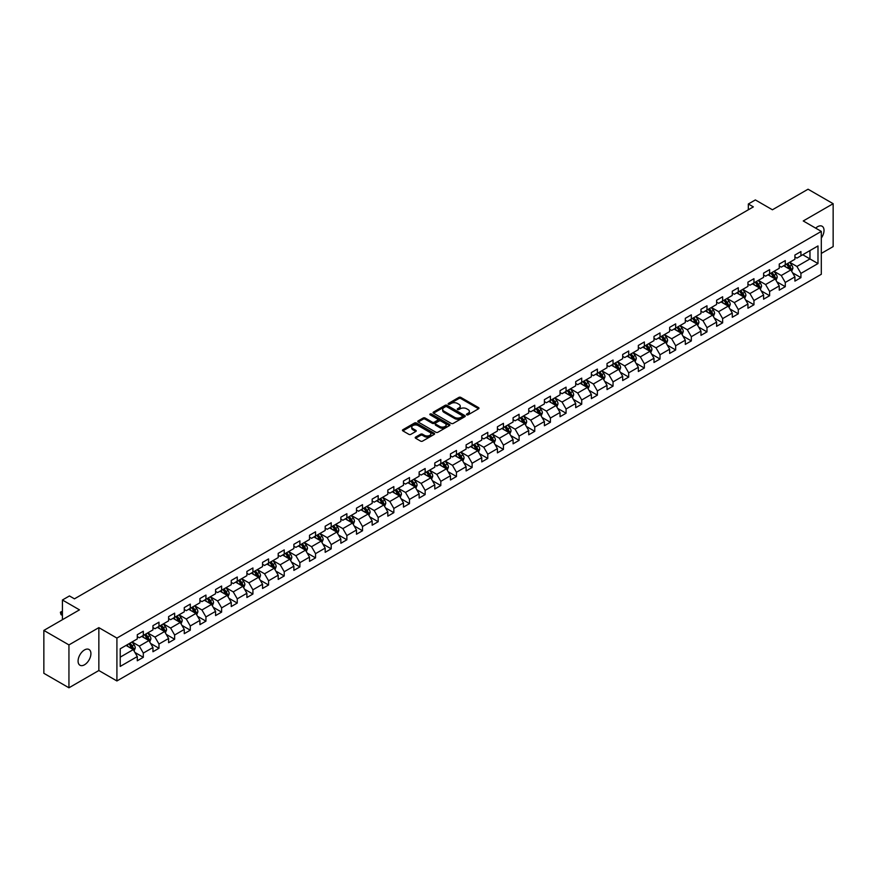 <?xml version="1.0" encoding="UTF-8"?>
<svg xmlns="http://www.w3.org/2000/svg" width="877" height="877" viewBox="0 0 877 877"><rect width="100%" height="100%" fill="white"/><g stroke="black" fill="none" stroke-linecap="round" stroke-linejoin="round"><path stroke-width="1.32" d="M466.728 414.821A0.976 0.559 0 0 0 468.11 414.821L478.579 408.77A1.392 0.8 0 0 0 478.985 408.2A1.392 0.8 0 0 0 478.579 407.63L460.842 397.402A1.392 0.8 0 0 0 458.879 397.402L448.41 403.442A0.976 0.559 0 0 0 449.791 404.231L451.14 403.453A4.462 2.576 0 0 1 457.443 403.453L458.923 404.308A4.462 2.576 0 0 1 460.228 406.128A4.462 2.576 0 0 1 458.923 407.948L457.575 408.726A0.976 0.559 0 0 0 458.945 409.526L460.304 408.748A4.462 2.576 0 0 1 466.608 408.748L468.088 409.592A4.462 2.576 0 0 1 469.392 411.423A4.462 2.576 0 0 1 468.088 413.242L466.728 414.021A0.976 0.559 0 0 0 466.728 414.821L466.728 414.021M84.499 664.788A9.088 5.24 120 0 0 90.43 656.774A9.088 5.24 120 0 0 89.037 649.495A9.088 5.24 120 0 0 84.499 649.945A9.088 5.24 120 0 0 78.568 657.958A9.088 5.24 120 0 0 79.96 665.237A9.088 5.24 120 0 0 84.499 664.788M821.311 238.029A9.088 5.24 120 0 0 822.133 226.255A9.088 5.24 120 0 0 817.594 226.704A9.088 5.24 120 0 0 815.676 228.141M415.621 437.097A1.392 0.8 0 0 0 415.216 437.667A1.392 0.8 0 0 0 415.621 438.237L420.598 441.109A1.392 0.8 0 0 0 422.571 441.109L434.192 434.4A1.392 0.8 0 0 0 434.608 433.83A1.392 0.8 0 0 0 434.192 433.26L416.465 423.021A1.392 0.8 0 0 0 414.492 423.021L402.872 429.73A1.392 0.8 0 0 0 402.455 430.3A1.392 0.8 0 0 0 402.872 430.87L408.879 434.345A1.392 0.8 0 0 0 410.853 434.345L415.819 431.462A1.392 0.8 0 0 0 416.235 430.903A1.392 0.8 0 0 0 415.819 430.333L412.837 428.612A3.727 2.149 0 0 1 411.752 427.088A3.727 2.149 0 0 1 414.054 425.104A3.727 2.149 0 0 1 418.11 425.564L429.785 432.306A3.727 2.149 0 0 1 430.881 433.83A3.727 2.149 0 0 1 428.579 435.814A3.727 2.149 0 0 1 424.512 435.354L422.571 434.225A1.392 0.8 0 0 0 420.598 434.225L415.621 437.097L415.621 438.237L420.598 435.387L420.598 434.225M821.311 253.42L833.15 246.58L833.15 203.694L808.057 189.213L772.429 209.778L755.36 199.934L748.333 203.99L753.354 206.884L74.457 598.838L69.447 595.943L62.42 600L62.42 619.699M68.943 644.913L68.943 687.787L98.849 670.521L98.849 627.636L68.943 644.913L43.85 630.42L79.478 609.855L62.42 600M98.849 627.636L116.915 638.072L821.311 231.396L821.311 274.282L116.915 680.958L116.915 638.072M833.15 203.694L803.244 220.96L821.311 231.396M451.238 423.416A1.392 0.8 0 0 0 453.212 423.416L464.832 416.707A1.392 0.8 0 0 0 465.248 416.137A1.392 0.8 0 0 0 464.832 415.566L447.106 405.327A1.392 0.8 0 0 0 445.132 405.327L433.501 412.047A1.392 0.8 0 0 0 433.095 412.607A1.392 0.8 0 0 0 433.501 413.177L451.238 423.416M430.497 415.029A0.976 0.559 0 0 1 431.484 415.161L449.495 425.564L437.886 432.262A1.392 0.8 0 0 1 435.924 432.262L418.186 422.023L418.186 420.883A1.392 0.8 0 0 0 417.781 421.453A1.392 0.8 0 0 0 418.186 422.023M418.186 420.883L423.163 418.011A1.392 0.8 0 0 1 425.137 418.011L432.328 422.166A1.392 0.8 0 0 0 434.29 422.166L437.59 420.258A1.392 0.8 0 0 0 438.007 419.688A1.392 0.8 0 0 0 437.59 419.129L430.103 414.799A0.976 0.559 0 0 1 431.484 414.01L449.517 424.413A1.392 0.8 0 0 1 449.923 424.983A1.392 0.8 0 0 1 449.517 425.553L449.517 424.413M68.943 687.787L43.85 673.306L43.85 630.42M134.937 652.466L143.313 657.312L143.313 653.08L152.949 647.511L152.949 651.743L158.978 648.267L158.978 644.036L168.603 638.478L168.603 642.709L174.633 639.234L174.633 635.003L184.269 629.434L184.269 633.665L190.287 630.19L190.287 625.959L199.923 620.401L199.923 624.632L205.942 621.146L205.942 616.915L215.578 611.357L215.578 615.588L221.607 612.113L221.607 607.882L231.243 602.313L231.243 606.544L237.261 603.069L237.261 598.838L246.897 593.28L246.897 597.511L252.916 594.036L252.916 589.804L262.552 584.235L262.552 588.467L268.57 584.992L268.57 580.76L278.206 575.202L278.206 579.423L284.236 575.948L284.236 571.716L293.872 566.158L293.872 570.39L299.89 566.915L299.89 562.683L309.526 557.114L309.526 561.346L315.545 557.871L315.545 553.639L325.181 548.081L325.181 552.313L331.21 548.827L331.21 544.606L340.846 539.037L340.846 543.269L346.864 539.793L346.864 535.562L356.5 530.004L356.5 534.225L362.519 530.749L362.519 526.518L372.155 520.96L372.155 525.191L378.173 521.716L378.173 517.485L387.809 511.916L387.809 516.147L393.839 512.672L393.839 508.441L403.475 502.883L403.475 507.114L409.493 503.628L409.493 499.408L419.129 493.839L419.129 498.07L425.148 494.595L425.148 490.364L434.784 484.795L434.784 489.026L440.813 485.551L440.813 481.32L450.449 475.762L450.449 479.993L456.468 476.518L456.468 472.286L466.104 466.717L466.104 470.949L472.122 467.474L472.122 463.242L481.758 457.684L481.758 461.916L487.776 458.43L487.776 454.209L497.412 448.64L497.412 452.872L503.442 449.397L503.442 445.165L513.078 439.596L513.078 443.828L519.096 440.353L519.096 436.121L528.732 430.563L528.732 434.795L534.751 431.32L534.751 427.088L544.387 421.519L544.387 425.751L550.416 422.275L550.416 418.044L560.041 412.486L560.041 416.707L566.071 413.231L566.071 409L575.707 403.442L575.707 407.673L581.725 404.198L581.725 399.967L591.361 394.398L591.361 398.629L597.38 395.154L597.38 390.923L607.016 385.365L607.016 389.596L613.045 386.121L613.045 381.89L622.681 376.321L622.681 380.552L628.699 377.077L628.699 372.846L638.335 367.288L638.335 371.508L644.354 368.033L644.354 363.802L653.99 358.244L653.99 362.475L660.019 359L660.019 354.768L669.644 349.199L669.644 353.431L675.674 349.956L675.674 345.724L685.31 340.166L685.31 344.398L691.328 340.912L691.328 336.691L700.964 331.122L700.964 335.354L706.983 331.879L706.983 327.647L716.619 322.089L716.619 326.31L722.648 322.835L722.648 318.603L732.284 313.045L732.284 317.277L738.302 313.802L738.302 309.57L747.938 304.001L747.938 308.233L753.957 304.757L753.957 300.526L763.593 294.968L763.593 299.2L769.611 295.713L769.611 291.493L779.247 285.924L779.247 290.155L785.277 286.68L785.277 282.449L794.913 276.88L794.913 281.111L800.931 277.636L800.931 273.405L817.989 263.56L817.989 245.944L809.964 250.581L809.964 258.923L817.989 263.56M143.313 657.312L137.294 660.787L137.294 656.555L120.226 666.41L120.226 648.794L137.294 638.938L137.294 634.707L143.313 631.232L143.313 635.463L152.949 629.905L152.949 625.674L158.978 622.188L158.978 626.419L168.603 620.861L168.603 616.63L174.633 613.155L174.633 617.386L184.269 611.817L184.269 607.586L190.287 604.11L190.287 608.342L199.923 602.784L199.923 598.553L205.942 595.077L205.942 599.309L215.578 593.74L215.578 589.508L221.607 586.033L221.607 590.265L231.243 584.696L231.243 580.475L237.261 576.989L237.261 581.221L246.897 575.663L246.897 571.431L252.916 567.956L252.916 572.188L262.552 566.619L262.552 562.387L268.57 558.912L268.57 563.144L278.206 557.586L278.206 553.354L284.236 549.879L284.236 554.1L293.872 548.542L293.872 544.31L299.89 540.835L299.89 545.066L309.526 539.498L309.526 535.277L315.545 531.791L315.545 536.022L325.181 530.464L325.181 526.233L331.21 522.758L331.21 526.989L340.846 521.42L340.846 517.189L346.864 513.714L346.864 517.945L356.5 512.387L356.5 508.156L362.519 504.681L362.519 508.901L372.155 503.343L372.155 499.112L378.173 495.637L378.173 499.868L387.809 494.299L387.809 490.068L393.839 486.592L393.839 490.824L403.475 485.266L403.475 481.034L409.493 477.559L409.493 481.791L419.129 476.222L419.129 471.99L425.148 468.515L425.148 472.747L434.784 467.189L434.784 462.957L440.813 459.482L440.813 463.703L450.449 458.145L450.449 453.913L456.468 450.438L456.468 454.67L466.104 449.101L466.104 444.869L472.122 441.394L472.122 445.626L481.758 440.068L481.758 435.836L487.776 432.361L487.776 436.593L497.412 431.024L497.412 426.792L503.442 423.317L503.442 427.548L513.078 421.98L513.078 417.759L519.096 414.273L519.096 418.504L528.732 412.946L528.732 408.715L534.751 405.24L534.751 409.471L544.387 403.902L544.387 399.671L550.416 396.196L550.416 400.427L560.041 394.869L560.041 390.638L566.071 387.163L566.071 391.383L575.707 385.825L575.707 381.594L581.725 378.119L581.725 382.35L591.361 376.781L591.361 372.561L597.38 369.074L597.38 373.306L607.016 367.748L607.016 363.517L613.045 360.041L613.045 364.273L622.681 358.704L622.681 354.472L628.699 350.997L628.699 355.229L638.335 349.671L638.335 345.439L644.354 341.964L644.354 346.185L653.99 340.627L653.99 336.395L660.019 332.92L660.019 337.152L669.644 331.583L669.644 327.362L675.674 323.876L675.674 328.108L685.31 322.55L685.31 318.318L691.328 314.843L691.328 319.075L700.964 313.506L700.964 309.274L706.983 305.799L706.983 310.03L716.619 304.472L716.619 300.241L722.648 296.766L722.648 300.986L732.284 295.428L732.284 291.197L738.302 287.722L738.302 291.953L747.938 286.384L747.938 282.153L753.957 278.678L753.957 282.909L763.593 277.351L763.593 273.12L769.611 269.645L769.611 273.876L779.247 268.307L779.247 264.076L785.277 260.601L785.277 264.832L794.913 259.274L794.913 255.043L800.931 251.556L800.931 255.788L817.989 245.944M141.712 636.395L148.937 640.561L139.3 646.13L132.076 641.953M137.294 636.625L139.3 637.776L143.313 635.463M139.3 646.13L143.313 653.08M148.937 640.561L152.949 647.511M157.367 627.351L164.591 631.528L154.955 637.086L147.731 632.909M152.949 627.581L154.955 628.743L158.978 626.419M154.955 637.086L158.978 644.036M164.591 631.528L168.603 638.478M173.021 618.307L180.256 622.484L170.62 628.042L163.385 623.876M168.603 618.537L170.62 619.699L174.633 617.386M170.62 628.042L174.633 635.003M180.256 622.484L184.269 629.434M188.687 609.274L195.911 613.44L186.275 619.009L179.051 614.832M184.269 609.504L186.275 610.666L190.287 608.342M186.275 619.009L190.287 625.959M195.911 613.44L199.923 620.401M204.341 600.23L211.565 604.406L201.929 609.964L194.705 605.799M199.923 600.46L201.929 601.622L205.942 599.309M201.929 609.964L205.942 616.915M211.565 604.406L215.578 611.357M219.995 591.197L227.22 595.362L217.584 600.931L210.359 596.755M215.578 591.427L217.584 592.578L221.607 590.265M217.584 600.931L221.607 607.882M227.22 595.362L231.243 602.313M235.65 582.153L242.885 586.318L233.249 591.887L226.014 587.711M231.243 582.383L233.249 583.545L237.261 581.221M233.249 591.887L237.261 598.838M242.885 586.318L246.897 593.28M251.315 573.109L258.54 577.285L248.904 582.843L241.679 578.677M246.897 573.339L248.904 574.501L252.916 572.188M248.904 582.843L252.916 589.804M258.54 577.285L262.552 584.235M266.97 564.075L274.194 568.241L264.558 573.81L257.334 569.633M262.552 564.306L264.558 565.468L268.57 563.144M264.558 573.81L268.57 580.76M274.194 568.241L278.206 575.202M282.624 555.031L289.848 559.208L280.223 564.766L272.988 560.6M278.206 555.262L280.223 556.424L284.236 554.1M280.223 564.766L284.236 571.716M289.848 559.208L293.872 566.158M298.29 545.987L305.514 550.164L295.878 555.733L288.654 551.556M293.872 546.228L295.878 547.38L299.89 545.066M295.878 555.733L299.89 562.683M305.514 550.164L309.526 557.114M313.944 536.954L321.168 541.12L311.532 546.689L304.308 542.512M309.526 537.184L311.532 538.346L315.545 536.022M311.532 546.689L315.545 553.639M321.168 541.12L325.181 548.081M329.599 527.91L336.823 532.087L327.187 537.645L319.962 533.479M325.181 528.14L327.187 529.302L331.21 526.989M327.187 537.645L331.21 544.606M336.823 532.087L340.846 539.037M345.253 518.877L352.488 523.043L342.852 528.612L335.617 524.435M340.846 519.107L342.852 520.258L346.864 517.945M342.852 528.612L346.864 535.562M352.488 523.043L356.5 530.004M360.918 509.833L368.143 514.01L358.507 519.568L351.282 515.391M356.5 510.063L358.507 511.225L362.519 508.901M358.507 519.568L362.519 526.518M368.143 514.01L372.155 520.96M376.573 500.789L383.797 504.966L374.161 510.524L366.937 506.358M372.155 501.03L374.161 502.181L378.173 499.868M374.161 510.524L378.173 517.485M383.797 504.966L387.809 511.916M392.227 491.756L399.452 495.922L389.827 501.491L382.591 497.314M387.809 491.986L389.827 493.148L393.839 490.824M389.827 501.491L393.839 508.441M399.452 495.922L403.475 502.883M407.893 482.712L415.117 486.888L405.481 492.446L398.257 488.281M403.475 482.942L405.481 484.104L409.493 481.791M405.481 492.446L409.493 499.408M415.117 486.888L419.129 493.839M423.547 473.679L430.771 477.844L421.135 483.413L413.911 479.237M419.129 473.909L421.135 475.06L425.148 472.747M421.135 483.413L425.148 490.364M430.771 477.844L434.784 484.795M439.202 464.635L446.426 468.811L436.79 474.369L429.566 470.193M434.784 464.865L436.79 466.027L440.813 463.703M436.79 474.369L440.813 481.32M446.426 468.811L450.449 475.762M454.856 455.591L462.091 459.767L452.455 465.325L445.22 461.159M450.449 455.821L452.455 456.983L456.468 454.67M452.455 465.325L456.468 472.286M462.091 459.767L466.104 466.717M470.521 446.557L477.746 450.723L468.11 456.292L460.885 452.115M466.104 446.788L468.11 447.95L472.122 445.626M468.11 456.292L472.122 463.242M477.746 450.723L481.758 457.684M486.176 437.513L493.4 441.69L483.764 447.248L476.54 443.082M481.758 437.744L483.764 438.906L487.776 436.593M483.764 447.248L487.776 454.209M493.4 441.69L497.412 448.64M501.83 428.48L509.055 432.646L499.419 438.215L492.194 434.038M497.412 428.71L499.419 429.862L503.442 427.548M499.419 438.215L503.442 445.165M509.055 432.646L513.078 439.596M517.485 419.436L524.72 423.613L515.084 429.171L507.86 424.994M513.078 419.666L515.084 420.828L519.096 418.504M515.084 429.171L519.096 436.121M524.72 423.613L528.732 430.563M533.15 410.392L540.375 414.569L530.738 420.127L523.514 415.961M528.732 410.622L530.738 411.784L534.751 409.471M530.738 420.127L534.751 427.088M540.375 414.569L544.387 421.519M548.805 401.359L556.029 405.525L546.393 411.094L539.169 406.917M544.387 401.589L546.393 402.751L550.416 400.427M546.393 411.094L550.416 418.044M556.029 405.525L560.041 412.486M564.459 392.315L571.694 396.492L562.058 402.05L554.823 397.884M560.041 392.545L562.058 393.707L566.071 391.383M562.058 402.05L566.071 409M571.694 396.492L575.707 403.442M580.125 383.271L587.349 387.448L577.713 393.017L570.488 388.84M575.707 383.512L577.713 384.663L581.725 382.35M577.713 393.017L581.725 399.967M587.349 387.448L591.361 394.398M595.779 374.238L603.003 378.404L593.367 383.973L586.143 379.796M591.361 374.468L593.367 375.63L597.38 373.306M593.367 383.973L597.38 390.923M603.003 378.404L607.016 385.365M611.433 365.194L618.658 369.37L609.022 374.928L601.797 370.763M607.016 365.424L609.022 366.586L613.045 364.273M609.022 374.928L613.045 381.89M618.658 369.37L622.681 376.321M627.088 356.161L634.323 360.326L624.687 365.895L617.463 361.719M622.681 356.391L624.687 357.553L628.699 355.229M624.687 365.895L628.699 372.846M634.323 360.326L638.335 367.288M642.753 347.117L649.978 351.293L640.342 356.851L633.117 352.675M638.335 347.347L640.342 348.509L644.354 346.185M640.342 356.851L644.354 363.802M649.978 351.293L653.99 358.244M658.408 338.073L665.632 342.249L655.996 347.807L648.772 343.641M653.99 338.314L655.996 339.465L660.019 337.152M655.996 347.807L660.019 354.768M665.632 342.249L669.644 349.199M674.062 329.039L681.297 333.205L671.661 338.774L664.426 334.597M669.644 329.27L671.661 330.432L675.674 328.108M671.661 338.774L675.674 345.724M681.297 333.205L685.31 340.166M689.728 319.995L696.952 324.172L687.316 329.73L680.092 325.564M685.31 320.226L687.316 321.388L691.328 319.075M687.316 329.73L691.328 336.691M696.952 324.172L700.964 331.122M705.382 310.962L712.606 315.128L702.97 320.697L695.746 316.52M700.964 311.192L702.97 312.344L706.983 310.03M702.97 320.697L706.983 327.647M712.606 315.128L716.619 322.089M721.037 301.918L728.261 306.095L718.625 311.653L711.4 307.476M716.619 302.148L718.625 303.31L722.648 300.986M718.625 311.653L722.648 318.603M728.261 306.095L732.284 313.045M736.691 292.874L743.926 297.051L734.29 302.609L727.055 298.443M732.284 293.115L734.29 294.266L738.302 291.953M734.29 302.609L738.302 309.57M743.926 297.051L747.938 304.001M752.356 283.841L759.581 288.007L749.945 293.576L742.72 289.399M747.938 284.071L749.945 285.233L753.957 282.909M749.945 293.576L753.957 300.526M759.581 288.007L763.593 294.968M768.011 274.797L775.235 278.974L765.599 284.532L758.375 280.366M763.593 275.027L765.599 276.189L769.611 273.876M765.599 284.532L769.611 291.493M775.235 278.974L779.247 285.924M783.665 265.764L790.89 269.93L781.264 275.499L774.029 271.322M779.247 265.994L781.264 267.145L785.277 264.832M781.264 275.499L785.277 282.449M790.89 269.93L794.913 276.88M802.74 254.747L809.964 258.923L796.919 266.455L789.695 262.278M794.913 256.95L796.919 258.112L800.931 255.788M796.919 266.455L800.931 273.405M98.849 670.521L116.915 680.958M748.333 203.99L748.333 209.778M120.226 657.136L133.282 649.605L126.047 645.428M133.282 649.605L137.294 656.555M792.556 272.802L800.931 277.636M776.89 281.835L785.277 286.68M761.236 290.879L769.611 295.713M745.582 299.923L753.957 304.757M729.916 308.956L738.302 313.802M714.262 318L722.648 322.835M698.607 327.033L706.983 331.879M682.953 336.077L691.328 340.912M667.287 345.121L675.674 349.956M651.633 354.155L660.019 359M635.978 363.199L644.354 368.033M620.313 372.243L628.699 377.077M604.659 381.276L613.045 386.121M589.004 390.32L597.38 395.154M573.35 399.353L581.725 404.198M557.684 408.397L566.071 413.231M542.03 417.441L550.416 422.275M526.375 426.474L534.751 431.32M510.71 435.518L519.096 440.353M495.056 444.551L503.442 449.397M479.401 453.595L487.776 458.43M463.747 462.639L472.122 467.474M448.081 471.673L456.468 476.518M432.427 480.717L440.813 485.551M416.772 489.75L425.148 494.595M401.118 498.794L409.493 503.628M385.452 507.838L393.839 512.672M369.798 516.871L378.173 521.716M354.144 525.915L362.519 530.749M338.478 534.959L346.864 539.793M322.824 543.992L331.21 548.827M307.169 553.036L315.545 557.871M291.515 562.069L299.89 566.915M275.849 571.113L284.236 575.948M260.195 580.157L268.57 584.992M244.54 589.191L252.916 594.036M228.875 598.235L237.261 603.069M213.221 607.268L221.607 612.113M197.566 616.312L205.942 621.146M181.912 625.356L190.287 630.19M166.246 634.389L174.633 639.234M150.592 643.433L158.978 648.267M467.123 414.953L468.088 414.393A4.462 2.576 0 0 0 469.392 412.574L469.392 411.423M460.228 406.128L460.228 407.29A4.462 2.576 0 0 1 458.923 409.11L457.958 409.669M478.579 407.63L478.579 408.77L460.842 398.553A1.392 0.8 0 0 0 458.879 398.553L448.794 404.374M464.821 416.718L447.106 406.49A1.392 0.8 0 0 0 445.132 406.49L433.523 413.188L433.501 412.047M462.376 416.542A0.976 0.559 0 0 0 462.376 415.742L446.81 406.753A0.976 0.559 0 0 0 445.428 406.753L444.003 407.575A4.462 2.576 0 0 0 442.688 409.395A4.462 2.576 0 0 0 444.003 411.214L454.637 417.364A4.462 2.576 0 0 0 460.94 417.364L462.376 416.542L462.376 417.693A0.976 0.559 0 0 0 462.376 416.904M442.688 409.395L442.688 410.557A4.462 2.576 0 0 0 444.003 412.376L444.003 411.214M462.376 417.693L460.94 418.515A4.462 2.576 0 0 1 454.637 418.515L444.003 412.376M418.208 422.034L423.163 419.173L423.163 418.011M438.007 419.688L438.007 420.85A1.392 0.8 0 0 1 437.59 421.42L434.29 423.328A1.392 0.8 0 0 1 432.328 423.328L425.137 419.173A1.392 0.8 0 0 0 423.163 419.173M439.783 426.474A3.727 2.149 0 0 0 443.85 426.946A3.727 2.149 0 0 0 446.152 424.95A3.727 2.149 0 0 0 445.056 423.438L440.945 421.059A1.392 0.8 0 0 0 438.971 421.059L435.672 422.966A1.392 0.8 0 0 0 435.266 423.536A1.392 0.8 0 0 0 435.672 424.106L439.783 426.474L439.783 427.636A3.727 2.149 0 0 0 443.85 428.097A3.727 2.149 0 0 0 446.152 426.112L446.152 424.95M435.266 423.536L435.266 424.687A1.392 0.8 0 0 0 435.672 425.257L435.672 424.106M439.783 427.636L435.672 425.257M430.881 433.83L430.881 434.992A3.727 2.149 0 0 1 428.579 436.976A3.727 2.149 0 0 1 424.512 436.505L422.571 435.387A1.392 0.8 0 0 0 420.598 435.387M411.752 427.088L411.752 428.25A3.727 2.149 0 0 0 412.837 429.763L412.837 428.612M415.819 430.333L415.819 431.462L412.837 429.763M434.192 433.26L434.192 434.4L416.465 424.183A1.392 0.8 0 0 0 414.492 424.183L402.883 430.881L402.872 429.73M791.69 271.3L792.885 268.296A3.76 2.171 -120 0 0 791.679 265.095L789.607 262.333M786 267.101L784.586 265.227M786.494 264.12L788.566 266.893A3.76 2.171 60 0 1 789.651 269.151L790.846 268.461A3.76 2.171 -120 0 0 789.771 266.191L787.699 263.429M786.757 263.977L789.059 267.046A1.918 1.107 60 0 1 789.41 267.628L790.846 268.461M776.035 280.344L777.219 277.34A3.76 2.171 -120 0 0 776.024 274.128L773.952 271.366M770.346 276.145L768.932 274.271M770.839 273.164L772.911 275.926A3.76 2.171 60 0 1 773.985 278.195L775.191 277.494A3.76 2.171 -120 0 0 774.117 275.235L772.045 272.473M771.102 273.01L773.404 276.08A1.918 1.107 60 0 1 773.744 276.661L775.191 277.494M760.37 289.388L761.565 286.373A3.76 2.171 -120 0 0 760.37 283.172L758.298 280.41M754.68 285.178L753.277 283.304M755.185 282.208L757.257 284.97A3.76 2.171 60 0 1 758.331 287.228L759.537 286.538A3.76 2.171 -120 0 0 758.462 284.28L756.391 281.506M755.448 282.054L757.739 285.124A1.918 1.107 60 0 1 758.09 285.705L759.537 286.538M744.716 298.421L745.91 295.417A3.76 2.171 -120 0 0 744.705 292.216L742.633 289.443M739.026 294.223L737.623 292.348M739.53 291.241L741.602 294.014A3.76 2.171 60 0 1 742.676 296.273L743.882 295.582A3.76 2.171 -120 0 0 742.797 293.313L740.725 290.55M739.782 291.098L742.085 294.157A1.918 1.107 60 0 1 742.435 294.738L743.882 295.582M729.061 307.465L730.256 304.451A3.76 2.171 -120 0 0 729.05 301.25L726.978 298.487M723.372 303.267L721.957 301.381M723.865 300.285L725.937 303.047A3.76 2.171 60 0 1 727.011 305.317L728.217 304.615A3.76 2.171 -120 0 0 727.143 302.357L725.071 299.583M724.128 300.131L726.43 303.201A1.918 1.107 60 0 1 726.781 303.782L728.217 304.615M713.396 316.498L714.591 313.495A3.76 2.171 -120 0 0 713.396 310.294L711.324 307.531M707.706 312.3L706.303 310.425M708.21 309.329L710.282 312.091A3.76 2.171 60 0 1 711.357 314.35L712.562 313.659A3.76 2.171 -120 0 0 711.488 311.39L709.416 308.627M708.473 309.175L710.776 312.245A1.918 1.107 60 0 1 711.115 312.826L712.562 313.659M697.741 325.542L698.936 322.539A3.76 2.171 -120 0 0 697.741 319.338L695.669 316.564M692.052 321.344L690.648 319.469M692.556 318.362L694.628 321.125A3.76 2.171 60 0 1 695.702 323.394L696.908 322.692A3.76 2.171 -120 0 0 695.834 320.434L693.762 317.671M692.819 318.208L695.11 321.278A1.918 1.107 60 0 1 695.461 321.859L696.908 322.692M682.087 334.586L683.282 331.572A3.76 2.171 -120 0 0 682.076 328.371L680.004 325.608M676.397 330.388L674.994 328.502M676.891 327.406L678.962 330.169A3.76 2.171 60 0 1 680.048 332.427L681.254 331.736A3.76 2.171 -120 0 0 680.168 329.478L678.096 326.704M677.154 327.253L679.456 330.322A1.918 1.107 60 0 1 679.807 330.903L681.254 331.736M666.432 343.62L667.616 340.616A3.76 2.171 -120 0 0 666.421 337.415L664.349 334.652M660.743 339.421L659.329 337.546M661.236 336.439L663.308 339.213A3.76 2.171 60 0 1 664.382 341.471L665.588 340.78A3.76 2.171 -120 0 0 664.514 338.511L662.442 335.748M661.499 336.297L663.801 339.355A1.918 1.107 60 0 1 664.141 339.947L665.588 340.78M650.767 352.664L651.962 349.66A3.76 2.171 -120 0 0 650.767 346.448L648.695 343.685M645.077 348.465L643.674 346.579M645.582 345.483L647.654 348.246A3.76 2.171 60 0 1 648.728 350.515L649.934 349.813A3.76 2.171 -120 0 0 648.859 347.555L646.788 344.793M645.845 345.33L648.136 348.399A1.918 1.107 60 0 1 648.487 348.98L649.934 349.813M635.112 361.708L636.307 358.693A3.76 2.171 -120 0 0 635.101 355.492L633.03 352.729M629.423 357.498L628.02 355.623M629.927 354.527L631.999 357.29A3.76 2.171 60 0 1 633.073 359.548L634.279 358.857A3.76 2.171 -120 0 0 633.194 356.588L631.122 353.826M630.19 354.374L632.481 357.443A1.918 1.107 60 0 1 632.832 358.024L634.279 358.857M619.458 370.741L620.653 367.737A3.76 2.171 -120 0 0 619.447 364.536L617.375 361.762M613.768 366.542L612.354 364.668M614.262 363.56L616.334 366.323A3.76 2.171 60 0 1 617.419 368.592L618.614 367.891A3.76 2.171 -120 0 0 617.54 365.632L615.468 362.87M614.525 363.407L616.827 366.476A1.918 1.107 60 0 1 617.178 367.057L618.614 367.891M603.793 379.785L604.987 376.77A3.76 2.171 -120 0 0 603.793 373.569L601.721 370.807M598.103 375.586L596.7 373.701M598.607 372.604L600.679 375.367A3.76 2.171 60 0 1 601.754 377.625L602.959 376.935A3.76 2.171 -120 0 0 601.885 374.676L599.813 371.903M598.87 372.451L601.173 375.52A1.918 1.107 60 0 1 601.512 376.101L602.959 376.935M588.138 388.818L589.333 385.814A3.76 2.171 -120 0 0 588.138 382.613L586.066 379.851M582.449 384.619L581.045 382.745M582.953 381.638L585.025 384.411A3.76 2.171 60 0 1 586.099 386.669L587.305 385.979A3.76 2.171 -120 0 0 586.231 383.709L584.159 380.947M583.216 381.495L585.507 384.554A1.918 1.107 60 0 1 585.858 385.146L587.305 385.979M572.484 397.862L573.679 394.858A3.76 2.171 -120 0 0 572.473 391.646L570.401 388.884M566.794 393.663L565.391 391.778M567.287 390.682L569.359 393.444A3.76 2.171 60 0 1 570.445 395.713L571.651 395.012A3.76 2.171 -120 0 0 570.565 392.753L568.493 389.991M567.551 390.528L569.853 393.598A1.918 1.107 60 0 1 570.203 394.179L571.651 395.012M556.829 406.906L558.024 403.891A3.76 2.171 -120 0 0 556.818 400.69L554.746 397.928M551.14 402.696L549.726 400.822M551.633 399.726L553.705 402.488A3.76 2.171 60 0 1 554.779 404.746L555.985 404.056A3.76 2.171 -120 0 0 554.911 401.787L552.839 399.024M551.896 399.572L554.198 402.642A1.918 1.107 60 0 1 554.549 403.223L555.985 404.056M541.164 415.939L542.359 412.935A3.76 2.171 -120 0 0 541.164 409.734L539.092 406.961M535.474 411.741L534.071 409.866M535.979 408.759L538.05 411.532A3.76 2.171 60 0 1 539.125 413.791L540.331 413.089A3.76 2.171 -120 0 0 539.256 410.831L537.184 408.068M536.242 408.605L538.533 411.675A1.918 1.107 60 0 1 538.884 412.256L540.331 413.089M525.509 424.983L526.704 421.969A3.76 2.171 -120 0 0 525.498 418.767L523.426 416.005M519.82 420.785L518.417 418.899M520.324 417.803L522.396 420.565A3.76 2.171 60 0 1 523.47 422.824L524.676 422.133A3.76 2.171 -120 0 0 523.591 419.875L521.53 417.101M520.587 417.649L522.878 420.719A1.918 1.107 60 0 1 523.229 421.3L524.676 422.133M509.855 434.016L511.05 431.013A3.76 2.171 -120 0 0 509.844 427.812L507.772 425.049M504.165 429.818L502.751 427.943M504.659 426.836L506.731 429.609A3.76 2.171 60 0 1 507.816 431.868L509.011 431.177A3.76 2.171 -120 0 0 507.936 428.908L505.865 426.145M504.922 426.693L507.224 429.763A1.918 1.107 60 0 1 507.575 430.344L509.011 431.177M494.19 443.06L495.384 440.057A3.76 2.171 -120 0 0 494.19 436.845L492.118 434.082M488.5 438.862L487.097 436.987M489.004 435.88L491.076 438.643A3.76 2.171 60 0 1 492.15 440.912L493.356 440.21A3.76 2.171 -120 0 0 492.282 437.952L490.21 435.189M489.267 435.726L491.569 438.796A1.918 1.107 60 0 1 491.909 439.377L493.356 440.21M478.535 452.104L479.73 449.09A3.76 2.171 -120 0 0 478.535 445.889L476.463 443.126M472.846 447.895L471.442 446.02M473.35 444.924L475.422 447.687A3.76 2.171 60 0 1 476.496 449.945L477.702 449.254A3.76 2.171 -120 0 0 476.628 446.996L474.556 444.222M473.613 444.771L475.904 447.84A1.918 1.107 60 0 1 476.255 448.421L477.702 449.254M462.881 461.138L464.076 458.134A3.76 2.171 -120 0 0 462.87 454.933L460.798 452.159M457.191 456.939L455.788 455.064M457.695 453.957L459.756 456.731A3.76 2.171 60 0 1 460.842 458.989L462.047 458.298A3.76 2.171 -120 0 0 460.962 456.029L458.89 453.266M457.947 453.804L460.25 456.873A1.918 1.107 60 0 1 460.6 457.454L462.047 458.298M447.226 470.182L448.421 467.167A3.76 2.171 -120 0 0 447.215 463.966L445.143 461.203M441.537 465.983L440.122 464.097M442.03 463.001L444.102 465.764A3.76 2.171 60 0 1 445.176 468.033L446.382 467.331A3.76 2.171 -120 0 0 445.308 465.073L443.236 462.3M442.293 462.848L444.595 465.917A1.918 1.107 60 0 1 444.946 466.498L446.382 467.331M431.561 479.215L432.756 476.211A3.76 2.171 -120 0 0 431.561 473.01L429.489 470.247M425.871 475.016L424.468 473.142M426.375 472.045L428.447 474.808A3.76 2.171 60 0 1 429.522 477.066L430.728 476.375A3.76 2.171 -120 0 0 429.653 474.106L427.581 471.344M426.639 471.892L428.941 474.961A1.918 1.107 60 0 1 429.281 475.542L430.728 476.375M415.906 488.259L417.101 485.255A3.76 2.171 -120 0 0 415.895 482.054L413.834 479.28M410.217 484.06L408.814 482.186M410.721 481.078L412.793 483.841A3.76 2.171 60 0 1 413.867 486.11L415.073 485.409A3.76 2.171 -120 0 0 413.999 483.15L411.927 480.388M410.984 480.925L413.275 483.994A1.918 1.107 60 0 1 413.626 484.575L415.073 485.409M400.252 497.303L401.447 494.288A3.76 2.171 -120 0 0 400.241 491.087L398.169 488.325M394.562 493.104L393.148 491.219M395.056 490.122L397.128 492.885A3.76 2.171 60 0 1 398.213 495.143L399.408 494.453A3.76 2.171 -120 0 0 398.333 492.194L396.261 489.421M395.319 489.969L397.621 493.038A1.918 1.107 60 0 1 397.972 493.619L399.408 494.453M384.597 506.336L385.781 503.332A3.76 2.171 -120 0 0 384.586 500.131L382.515 497.358M378.908 502.137L377.494 500.263M379.401 499.156L381.473 501.929A3.76 2.171 60 0 1 382.547 504.187L383.753 503.497A3.76 2.171 -120 0 0 382.679 501.227L380.607 498.465M379.664 499.013L381.966 502.072A1.918 1.107 60 0 1 382.306 502.653L383.753 503.497M368.932 515.38L370.127 512.376A3.76 2.171 -120 0 0 368.932 509.164L366.86 506.402M363.242 511.181L361.839 509.296M363.747 508.2L365.819 510.962A3.76 2.171 60 0 1 366.893 513.231L368.099 512.53A3.76 2.171 -120 0 0 367.024 510.271L364.953 507.509M364.01 508.046L366.301 511.116A1.918 1.107 60 0 1 366.652 511.697L368.099 512.53M353.278 524.424L354.472 521.409A3.76 2.171 -120 0 0 353.267 518.208L351.195 515.446M347.588 520.214L346.185 518.34M348.092 517.244L350.164 520.006A3.76 2.171 60 0 1 351.238 522.264L352.444 521.574A3.76 2.171 -120 0 0 351.359 519.305L349.287 516.542M348.344 517.09L350.647 520.16A1.918 1.107 60 0 1 350.997 520.741L352.444 521.574M337.623 533.457L338.818 530.453A3.76 2.171 -120 0 0 337.612 527.252L335.54 524.479M331.934 529.259L330.519 527.384M332.427 526.277L334.499 529.039A3.76 2.171 60 0 1 335.573 531.309L336.779 530.607A3.76 2.171 -120 0 0 335.705 528.349L333.633 525.586M332.69 526.123L334.992 529.193A1.918 1.107 60 0 1 335.343 529.774L336.779 530.607M321.958 542.501L323.153 539.487A3.76 2.171 -120 0 0 321.958 536.285L319.886 533.523M316.268 538.303L314.865 536.417M316.772 535.321L318.844 538.083A3.76 2.171 60 0 1 319.919 540.342L321.125 539.651A3.76 2.171 -120 0 0 320.05 537.393L317.978 534.619M317.035 535.167L319.338 538.237A1.918 1.107 60 0 1 319.677 538.818L321.125 539.651M306.303 551.534L307.498 548.531A3.76 2.171 -120 0 0 306.303 545.33L304.231 542.567M300.614 547.336L299.21 545.461M301.118 544.354L303.19 547.127A3.76 2.171 60 0 1 304.264 549.386L305.47 548.695A3.76 2.171 -120 0 0 304.396 546.426L302.324 543.663M301.381 544.211L303.672 547.27A1.918 1.107 60 0 1 304.023 547.862L305.47 548.695M290.649 560.578L291.844 557.575A3.76 2.171 -120 0 0 290.638 554.363L288.566 551.6M284.959 556.38L283.545 554.494M285.453 553.398L287.524 556.161A3.76 2.171 60 0 1 288.61 558.43L289.805 557.728A3.76 2.171 -120 0 0 288.73 555.47L286.658 552.707M285.716 553.244L288.018 556.314A1.918 1.107 60 0 1 288.369 556.895L289.805 557.728M274.994 569.622L276.178 566.608A3.76 2.171 -120 0 0 274.983 563.407L272.911 560.644M269.305 565.413L267.891 563.538M269.798 562.442L271.87 565.205A3.76 2.171 60 0 1 272.944 567.463L274.15 566.772A3.76 2.171 -120 0 0 273.076 564.503L271.004 561.74M270.061 562.289L272.363 565.358A1.918 1.107 60 0 1 272.703 565.939L274.15 566.772M259.329 578.656L260.524 575.652A3.76 2.171 -120 0 0 259.329 572.451L257.257 569.677M253.639 574.457L252.236 572.582M254.144 571.475L256.216 574.238A3.76 2.171 60 0 1 257.29 576.507L258.496 575.805A3.76 2.171 -120 0 0 257.421 573.547L255.35 570.784M254.407 571.322L256.698 574.391A1.918 1.107 60 0 1 257.049 574.972L258.496 575.805M243.674 587.7L244.869 584.685A3.76 2.171 -120 0 0 243.663 581.484L241.592 578.721M237.985 583.501L236.582 581.615M238.489 580.519L240.561 583.282A3.76 2.171 60 0 1 241.635 585.54L242.841 584.849A3.76 2.171 -120 0 0 241.756 582.591L239.684 579.818M238.752 580.366L241.043 583.435A1.918 1.107 60 0 1 241.394 584.016L242.841 584.849M228.02 596.733L229.215 593.729A3.76 2.171 -120 0 0 228.009 590.528L225.937 587.765M222.33 592.534L220.916 590.659M222.824 589.552L224.896 592.326A3.76 2.171 60 0 1 225.981 594.584L227.176 593.893A3.76 2.171 -120 0 0 226.102 591.624L224.03 588.862M223.087 589.41L225.389 592.479A1.918 1.107 60 0 1 225.74 593.06L227.176 593.893M212.355 605.777L213.549 602.773A3.76 2.171 -120 0 0 212.355 599.561L210.283 596.798M206.665 601.578L205.262 599.704M207.169 598.596L209.241 601.359A3.76 2.171 60 0 1 210.316 603.628L211.521 602.927A3.76 2.171 -120 0 0 210.447 600.668L208.375 597.906M207.432 598.443L209.735 601.512A1.918 1.107 60 0 1 210.074 602.093L211.521 602.927M196.7 614.821L197.895 611.806A3.76 2.171 -120 0 0 196.7 608.605L194.628 605.843M191.011 610.611L189.607 608.737M191.515 607.64L193.587 610.403A3.76 2.171 60 0 1 194.661 612.661L195.867 611.971A3.76 2.171 -120 0 0 194.793 609.712L192.721 606.939M191.778 607.487L194.069 610.556A1.918 1.107 60 0 1 194.42 611.137L195.867 611.971M181.046 623.854L182.241 620.85A3.76 2.171 -120 0 0 181.035 617.649L178.963 614.876M175.356 619.655L173.953 617.781M175.849 616.674L177.921 619.447A3.76 2.171 60 0 1 179.007 621.705L180.213 621.004A3.76 2.171 -120 0 0 179.127 618.745L177.055 615.983M176.113 616.52L178.415 619.59A1.918 1.107 60 0 1 178.765 620.171L180.213 621.004M165.391 632.898L166.575 629.883A3.76 2.171 -120 0 0 165.38 626.682L163.308 623.92M159.702 628.699L158.288 626.814M160.195 625.718L162.267 628.48A3.76 2.171 60 0 1 163.341 630.749L164.547 630.048A3.76 2.171 -120 0 0 163.473 627.789L161.401 625.016M160.458 625.564L162.76 628.634A1.918 1.107 60 0 1 163.111 629.215L164.547 630.048M149.726 641.931L150.921 638.927A3.76 2.171 -120 0 0 149.726 635.726L147.654 632.964M144.036 637.732L142.633 635.858M144.541 634.762L146.612 637.524A3.76 2.171 60 0 1 147.687 639.782L148.893 639.092A3.76 2.171 -120 0 0 147.818 636.823L145.746 634.06M144.804 634.608L147.095 637.678A1.918 1.107 60 0 1 147.446 638.259L148.893 639.092M134.071 650.975L135.266 647.971A3.76 2.171 -120 0 0 134.06 644.77L131.988 641.997M128.382 646.777L126.979 644.902M128.886 643.795L130.958 646.557A3.76 2.171 60 0 1 132.032 648.827L133.238 648.125A3.76 2.171 -120 0 0 132.153 645.867L130.081 643.104M129.149 643.641L131.44 646.711A1.918 1.107 60 0 1 131.791 647.292L133.238 648.125M62.42 611.686L60.995 612.508L62.42 613.33M60.995 614.591L60.436 612.53L60.995 612.508L60.995 614.591L62.42 615.413M60.436 612.19L62.42 611.192M468.088 414.393L468.088 413.242M457.575 409.526L457.575 408.726M458.923 409.11L458.923 407.948M448.41 404.231L448.41 403.442M458.879 398.553L458.879 397.402M460.842 398.553L460.842 397.402M445.132 406.49L445.132 405.327M447.106 406.49L447.106 405.327M464.832 416.707L464.832 415.566M454.637 418.515L454.637 417.364M460.94 418.515L460.94 417.364M425.137 419.173L425.137 418.011M432.328 423.328L432.328 422.166M434.29 423.328L434.29 422.166M437.59 421.42L437.59 420.258M431.484 415.161L431.484 414.01M422.571 435.387L422.571 434.225M424.512 436.505L424.512 435.354M414.492 424.183L414.492 423.021M416.465 424.183L416.465 423.021M790.528 269.721L792.852 268.373M789.771 266.191L791.679 265.095M787.097 267.737L788.566 266.893M774.862 278.754L777.197 277.406M774.117 275.235L776.024 274.128M771.442 276.781L772.911 275.926M759.208 287.799L761.543 286.45M758.462 284.28L760.37 283.172M755.788 285.814L757.257 284.97M743.553 296.832L745.888 295.494M742.797 293.313L744.705 292.216M740.122 294.858L741.602 294.014M727.888 305.876L730.223 304.527M727.143 302.357L729.05 301.25M724.468 303.902L725.937 303.047M712.234 314.92L714.569 313.571M711.488 311.39L713.396 310.294M708.813 312.936L710.282 312.091M696.579 323.953L698.914 322.604M695.834 320.434L697.741 319.338M693.159 321.98L694.628 321.125M680.925 332.997L683.26 331.649M680.168 329.478L682.076 328.371M677.493 331.013L678.962 330.169M665.259 342.03L667.594 340.693M664.514 338.511L666.421 337.415M661.839 340.057L663.308 339.213M649.605 351.074L651.94 349.726M648.859 347.555L650.767 346.448M646.185 349.101L647.654 348.246M633.95 360.118L636.285 358.77M633.194 356.588L635.101 355.492M630.519 358.134L631.999 357.29M618.296 369.151L620.62 367.803M617.54 365.632L619.447 364.536M614.865 367.178L616.334 366.323M602.631 378.195L604.966 376.847M601.885 374.676L603.793 373.569M599.21 376.222L600.679 375.367M586.976 387.239L589.311 385.891M586.231 383.709L588.138 382.613M583.556 385.255L585.025 384.411M571.322 396.272L573.657 394.924M570.565 392.753L572.473 391.646M567.89 394.299L569.359 393.444M555.656 405.317L557.991 403.968M554.911 401.787L556.818 400.69M552.236 403.332L553.705 402.488M540.002 414.35L542.337 413.001M539.256 410.831L541.164 409.734M536.581 412.376L538.05 411.532M524.347 423.394L526.682 422.045M523.591 419.875L525.498 418.767M520.916 421.42L522.396 420.565M508.693 432.438L511.017 431.089M507.936 428.908L509.844 427.812M505.262 430.454L506.731 429.609M493.027 441.471L495.362 440.122M492.282 437.952L494.19 436.845M489.607 439.498L491.076 438.643M477.373 450.515L479.708 449.167M476.628 446.996L478.535 445.889M473.953 448.531L475.422 447.687M461.719 459.548L464.054 458.211M460.962 456.029L462.87 454.933M458.287 457.575L459.756 456.731M446.053 468.592L448.388 467.244M445.308 465.073L447.215 463.966M442.633 466.619L444.102 465.764M430.399 477.636L432.734 476.288M429.653 474.106L431.561 473.01M426.978 475.652L428.447 474.808M414.744 486.669L417.079 485.321M413.999 483.15L415.895 482.054M411.313 484.696L412.793 483.841M399.09 495.713L401.414 494.365M398.333 492.194L400.241 491.087M395.659 493.729L397.128 492.885M383.424 504.746L385.759 503.409M382.679 501.227L384.586 500.131M380.004 502.773L381.473 501.929M367.77 513.79L370.105 512.442M367.024 510.271L368.932 509.164M364.35 511.817L365.819 510.962M352.115 522.835L354.451 521.486M351.359 519.305L353.267 518.208M348.684 520.85L350.164 520.006M336.45 531.868L338.785 530.519M335.705 528.349L337.612 527.252M333.03 529.894L334.499 529.039M320.796 540.912L323.131 539.563M320.05 537.393L321.958 536.285M317.375 538.938L318.844 538.083M305.141 549.956L307.476 548.607M304.396 546.426L306.303 545.33M301.71 547.972L303.19 547.127M289.487 558.989L291.811 557.64M288.73 555.47L290.638 554.363M286.055 557.016L287.524 556.161M273.821 568.033L276.156 566.685M273.076 564.503L274.983 563.407M270.401 566.049L271.87 565.205M258.167 577.066L260.502 575.718M257.421 573.547L259.329 572.451M254.747 575.093L256.216 574.238M242.512 586.11L244.847 584.762M241.756 582.591L243.663 581.484M239.081 584.137L240.561 583.282M226.847 595.154L229.182 593.806M226.102 591.624L228.009 590.528M223.427 593.17L224.896 592.326M211.193 604.187L213.528 602.839M210.447 600.668L212.355 599.561M207.772 602.214L209.241 601.359M195.538 613.231L197.873 611.883M194.793 609.712L196.7 608.605M192.118 611.247L193.587 610.403M179.884 622.264L182.219 620.916M179.127 618.745L181.035 617.649M176.452 620.291L177.921 619.447M164.218 631.308L166.553 629.96M163.473 627.789L165.38 626.682M160.798 629.335L162.267 628.48M148.564 640.353L150.899 639.004M147.818 636.823L149.726 635.726M145.143 638.368L146.612 637.524M132.909 649.386L135.244 648.037M132.153 645.867L134.06 644.77M129.478 647.412L130.958 646.557M462.661 417.299L462.661 416.137"/></g></svg>
